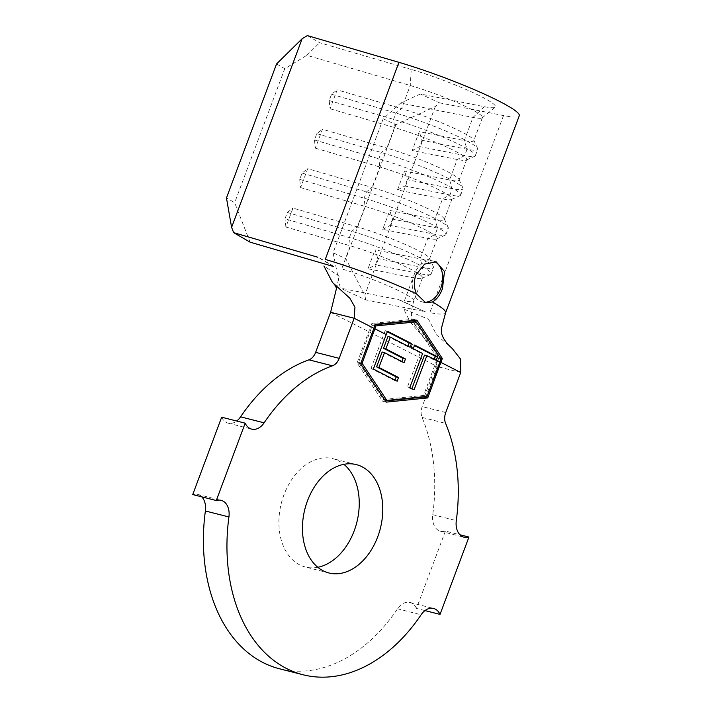 <?xml version="1.0" encoding="UTF-8"?>
<svg xmlns="http://www.w3.org/2000/svg" width="712" height="712" viewBox="0 0 712 712"><rect width="100%" height="100%" fill="white"/><g stroke="black" fill="none" stroke-linecap="round" stroke-linejoin="round"><path stroke-width="0.53" stroke-dasharray="3.56 2.67" d="M434.409 261.5A21.173 14.756 104.2 0 0 432.7 260.904A21.173 14.756 104.2 0 0 414.179 274.645A21.173 14.756 104.2 0 0 422.287 301.941A21.173 14.756 104.2 0 0 424.094 302.235M317.783 567.286A55.892 38.955 -75.8 0 1 305.323 567.001A55.892 38.955 -75.8 0 1 283.91 494.929A55.892 38.955 -75.8 0 1 332.807 458.644A55.892 38.955 -75.8 0 1 343.896 464.331M276.567 63.938L284.764 68.69L306.863 55.313L410.245 85.493A50.81 5.669 20.5 0 1 459.124 103.489A50.81 5.669 20.5 0 1 482.433 117.542A50.81 5.669 20.5 0 1 482.202 117.845A50.81 5.669 20.5 0 1 472.982 117.427L400.669 103.053L383.198 118.779L333.091 252.787L340.327 288.102L365.754 299.885L424.646 311.598L398.836 299.725L340.327 288.102M383.198 118.779L395.908 124.68L435.308 106.542L439.438 102.822L420.365 93.984L484.445 106.72A59.283 6.622 -159.5 0 0 495.205 107.209A59.283 6.622 -159.5 0 0 469.813 91.145A59.283 6.622 -159.5 0 0 411.242 69.465L410.245 85.493L401.586 108.651A50.81 5.669 20.5 0 1 473.702 139.988A50.81 5.669 20.5 0 1 473.774 140.7A50.81 5.669 20.5 0 1 464.322 140.584L419.27 131.631L412.195 150.543L457.255 159.506A50.81 5.669 20.5 0 0 466.182 160.102A50.81 5.669 20.5 0 0 466.707 159.613A50.81 5.669 20.5 0 0 443.389 145.568A50.81 5.669 20.5 0 0 394.51 127.573L386.847 148.069A50.81 5.669 20.5 0 1 458.964 179.397A50.81 5.669 20.5 0 1 459.044 180.109A50.81 5.669 20.5 0 1 449.592 180.002L404.532 171.04L397.456 189.962L442.517 198.915A50.81 5.669 20.5 0 0 451.444 199.511A50.81 5.669 20.5 0 0 451.969 199.031A50.81 5.669 20.5 0 0 428.66 184.978A50.81 5.669 20.5 0 0 379.772 166.982L372.109 187.478A50.81 5.669 20.5 0 1 444.226 218.815A50.81 5.669 20.5 0 1 444.306 219.519A50.81 5.669 20.5 0 1 434.854 219.412L389.793 210.449L382.727 229.371L427.779 238.333A50.81 5.669 20.5 0 0 436.705 238.921A50.81 5.669 20.5 0 0 437.23 238.44A50.81 5.669 20.5 0 0 413.921 224.387A50.81 5.669 20.5 0 0 365.042 206.4L357.38 226.888L292.97 208.091L285.895 227.003L350.304 245.809A50.81 5.669 20.5 0 1 399.183 263.805A50.81 5.669 20.5 0 1 422.501 277.849A50.81 5.669 20.5 0 1 421.976 278.339A50.81 5.669 20.5 0 1 413.049 277.742L367.988 268.78L375.429 264.837L377.787 258.527L375.064 249.868L367.988 268.78M422.501 277.849L413.859 300.945A50.81 5.669 20.5 0 0 390.55 286.9A50.81 5.669 20.5 0 0 341.671 268.905L350.304 245.809L349.378 237.603L351.737 231.302L357.38 226.888A50.81 5.669 20.5 0 1 429.487 258.225A50.81 5.669 20.5 0 1 429.567 258.937A50.81 5.669 20.5 0 1 420.116 258.821L375.064 249.868M330.626 312.292L437.177 366.52L422.198 406.579A11.855 8.259 104.2 0 0 422.065 417.41A160.903 112.14 -75.8 0 1 432.754 514.651A16.937 11.801 104.2 0 0 440.559 531.268A16.937 11.801 104.2 0 0 445.401 531.081L459.934 534.765M445.401 531.081L416.476 608.431L424.984 610.593M416.476 608.431A16.937 11.801 104.2 0 0 409.987 602.477A16.937 11.801 104.2 0 0 397.554 608.796A160.903 112.14 -75.8 0 1 279.513 668.782M201.745 496.843A16.937 11.801 104.2 0 0 197.571 494.377A16.937 11.801 104.2 0 0 192.73 494.564M221.655 417.205A16.937 11.801 104.2 0 0 228.152 423.159A16.937 11.801 104.2 0 0 236.695 421.023M460.717 372.492L437.177 366.52L434.712 350.188L410.121 321.86L403.651 308.999L428.553 319.234L436.678 335.076L452.271 348.515M336.349 288.983L339.152 276.176L323.933 265.985M333.705 266.582L317.846 257.237M439.438 102.822L503.517 115.566A84.684 9.452 -159.5 0 0 519.271 115.753M365.754 299.885L364.784 295.16L345.81 258.678L333.091 252.787M435.308 106.542L364.784 295.16M395.908 124.68L345.81 258.678M250.072 242.16L234.666 202.689L226.46 197.945M284.764 68.69L234.666 202.689M330.101 108.767L394.51 127.573L393.585 119.367L395.943 113.057L401.586 108.651L337.177 89.846L330.101 108.767L329.184 100.561L331.543 94.26L337.177 89.846M315.372 148.176L379.772 166.982L378.855 158.776L381.205 152.475L386.847 148.069L322.438 129.264L315.372 148.176L314.446 139.97L316.804 133.669L322.438 129.264M300.633 187.594L365.042 206.4L364.117 198.194L366.475 191.884L372.109 187.478L307.709 168.673L300.633 187.594L299.707 179.388L302.066 173.078L307.709 168.673M411.242 69.465L319.643 42.729L307.344 35.6M306.863 55.313L319.643 42.729M420.365 93.984L400.669 103.053M421.976 278.339L430.609 274.467A57.583 6.426 20.5 0 0 431.196 273.915A57.583 6.426 20.5 0 0 404.781 257.993A57.583 6.426 20.5 0 0 349.378 237.603L284.978 218.798L287.328 212.496L351.737 231.302A57.583 6.426 20.5 0 1 433.466 266.813A57.583 6.426 20.5 0 1 433.555 267.614A57.583 6.426 20.5 0 1 422.848 267.49L377.787 258.527M430.609 274.467A57.583 6.426 20.5 0 1 420.489 273.791L375.429 264.837M287.328 212.496L292.97 208.091M285.895 227.003L284.978 218.798M302.066 173.078L366.475 191.884A57.583 6.426 20.5 0 1 448.204 227.395A57.583 6.426 20.5 0 1 448.293 228.205A57.583 6.426 20.5 0 1 437.577 228.071L392.526 219.118L389.793 210.449M299.707 179.388L364.117 198.194A57.583 6.426 20.5 0 1 419.519 218.584A57.583 6.426 20.5 0 1 445.935 234.506A57.583 6.426 20.5 0 1 445.338 235.058A57.583 6.426 20.5 0 1 435.228 234.382L390.167 225.419L392.526 219.118M382.727 229.371L390.167 225.419M316.804 133.669L381.205 152.475A57.583 6.426 20.5 0 1 462.942 187.986A57.583 6.426 20.5 0 1 463.031 188.787A57.583 6.426 20.5 0 1 452.316 188.662L407.264 179.709L404.532 171.04M314.446 139.97L378.855 158.776A57.583 6.426 20.5 0 1 434.249 179.175A57.583 6.426 20.5 0 1 460.673 195.097A57.583 6.426 20.5 0 1 460.077 195.64A57.583 6.426 20.5 0 1 449.957 194.972L404.906 186.01L407.264 179.709M397.456 189.962L404.906 186.01M331.543 94.26L395.943 113.057A57.583 6.426 20.5 0 1 477.672 148.568A57.583 6.426 20.5 0 1 477.761 149.378A57.583 6.426 20.5 0 1 467.054 149.253L421.993 140.291L419.27 131.631M329.184 100.561L393.585 119.367A57.583 6.426 20.5 0 1 448.987 139.757A57.583 6.426 20.5 0 1 475.411 155.679A57.583 6.426 20.5 0 1 474.815 156.231A57.583 6.426 20.5 0 1 464.696 155.554L419.635 146.601L421.993 140.291M412.195 150.543L419.635 146.601M414.126 320.418L413.343 319.261L371.824 323.462L357.095 362.871L382.7 401.239L385.441 400.954M382.7 401.239L386.224 402.129M357.095 362.871L360.619 363.77M371.824 323.462L375.206 324.316M413.343 319.261L416.876 320.151M424.37 396.62L438.948 357.62L414.856 321.521M438.948 357.62L440.23 357.949M375.064 324.779L372.501 325.046L358.545 362.372L383.341 399.521L423.542 395.454L437.497 358.118L412.702 320.97M358.545 362.372L360.922 362.978M383.341 399.521L384.72 399.868M372.501 325.046L374.806 325.624M437.497 358.118L440.95 358.999M423.542 395.454L427.075 396.344M394.982 380.101L394.786 380.608L370.997 368.433L373.355 369.03M370.997 368.433L385.174 330.662L387.488 331.249M385.174 330.662L387.31 331.756M407.923 346.148L407.736 346.655L410.085 347.251M407.736 346.655L387.951 336.527M401.933 361.562L401.746 362.07L404.096 362.666M401.746 362.07L382.139 352.031M394.786 380.608L397.145 381.205M411.901 388.672L411.714 389.179L407.442 386.999L420.24 352.903L422.599 353.499M420.24 352.903L410.895 348.115L413.254 348.711M410.895 348.115L412.275 344.439L414.624 345.035M412.275 344.439L414.437 345.543M434.026 359.346L433.83 359.854L436.189 360.45M433.83 359.854L424.512 355.083M411.714 389.179L414.064 389.776M407.442 386.999L409.8 387.595M484.445 106.72L472.982 117.427L464.322 140.584L467.054 149.253L464.696 155.554L457.255 159.506L449.592 180.002L452.316 188.662L449.957 194.972L442.517 198.915L434.854 219.412L437.577 228.071L435.228 234.382L427.779 238.333L420.116 258.821L422.848 267.49L420.489 273.791L413.049 277.742L404.407 300.838A50.81 5.669 20.5 0 0 413.859 300.945C410.966 310.005 410.673 316.991 412.987 321.904L421.548 334.453M445.739 412.551L422.198 406.579M422.065 417.41L445.614 423.382M432.754 514.651L456.303 520.623M397.554 608.796L421.103 614.768M503.517 115.566L429.834 312.621A84.684 9.452 -159.5 0 0 445.587 312.808M432.7 260.904L436.18 261.785M356.347 464.616L332.807 458.644M482.433 117.542L473.774 140.7M466.707 159.613L459.044 180.109M451.969 199.031L444.306 219.519M437.23 238.44L429.567 258.937M440.559 531.268L464.099 537.24M409.987 602.477L433.528 608.448M197.571 494.377L221.12 500.349M228.152 423.159L251.692 429.131M328.873 572.964L305.323 567.001M319.697 258.038L335.61 267.409M399.681 300.001L425.5 311.865M482.202 117.845L495.205 107.209M429.487 258.225L433.466 266.813M431.196 273.915L433.555 267.614M444.226 218.815L448.204 227.395M445.935 234.506L448.293 228.205M436.705 238.921L445.338 235.058M458.964 179.397L462.942 187.986M460.673 195.097L463.031 188.787M451.444 199.511L460.077 195.64M473.702 139.988L477.672 148.568M475.411 155.679L477.761 149.378M466.182 160.102L474.815 156.231M422.287 301.941L425.776 302.831"/><path stroke-width="1.07" d="M442.472 288.618L444.493 271.539L436.18 261.793L424.619 264.09L415.835 275.063C413.654 281.64 413.868 287.897 416.476 293.851L425.776 302.822L432.46 301.977C436.723 299.521 440.06 295.062 442.472 288.618M424.094 302.235A21.173 14.756 104.2 0 0 440.808 288.2A21.173 14.756 104.2 0 0 434.409 261.5M343.896 464.331A55.892 38.955 -75.8 0 1 354.229 530.716A55.892 38.955 -75.8 0 1 317.783 567.286M307.45 500.901A55.892 38.955 -75.8 0 1 356.347 464.616A55.892 38.955 -75.8 0 1 377.769 536.688A55.892 38.955 -75.8 0 1 328.873 572.964A55.892 38.955 -75.8 0 1 307.45 500.901M436.331 360.076L426.862 355.68L414.064 389.776L409.8 387.595L422.599 353.499L413.254 348.711L414.624 345.035L437.488 356.757L436.331 360.076L439.945 361.918L440.95 358.999L416.235 321.868L375.963 325.918L362.079 363.271L386.874 400.42L427.075 396.344L439.945 361.918M410.254 346.806L410.085 347.251L390.31 337.123L385.877 348.933L405.484 358.973L404.096 362.666L384.489 352.627L378.926 367.445L398.542 377.485L397.145 381.205L373.355 369.03L387.488 331.249L411.492 343.531L410.254 346.806L413.369 348.39M245.195 423.177L221.655 417.205L192.73 494.564L216.279 500.536L245.195 423.177A16.937 11.801 104.2 0 0 251.692 429.131A16.937 11.801 104.2 0 0 264.116 422.821A160.903 112.14 -75.8 0 1 332.486 365.808L308.937 359.836A11.855 8.259 104.2 0 0 315.647 352.36L330.626 312.292L336.349 288.983C336.42 287.123 335.138 284.96 332.486 282.504L349.779 298.123L354.95 307.157L354.175 318.264L373.889 328.294L360.619 363.77L386.224 402.129L427.752 397.928L442.33 358.474L416.876 320.151L375.206 324.316L373.889 328.294M236.695 421.023A16.937 11.801 104.2 0 0 240.576 416.849A160.903 112.14 -75.8 0 1 308.937 359.836M315.647 352.36L339.197 358.332L354.175 318.264L330.626 312.292M302.119 38.759L276.567 63.938L226.46 197.945L231.605 227.377L302.119 38.759L307.344 35.6L398.942 62.344A84.684 9.452 -159.5 0 1 480.413 92.329A84.684 9.452 -159.5 0 1 519.271 115.753L445.587 312.808L441.307 328.775L441.671 333.75C443.14 338.725 446.673 343.647 452.271 348.515L460.602 359.186L460.717 372.492L445.739 412.551A11.855 8.259 -75.8 0 0 445.614 423.382A160.903 112.14 -75.8 0 1 456.303 520.623A16.937 11.801 104.2 0 0 464.099 537.24A16.937 11.801 104.2 0 0 468.941 537.053L440.025 614.403A16.937 11.801 104.2 0 0 433.528 608.448A16.937 11.801 104.2 0 0 421.103 614.768A160.903 112.14 -75.8 0 1 303.054 674.754A160.903 112.14 -75.8 0 1 228.926 516.957A16.937 11.801 104.2 0 0 221.12 500.349A16.937 11.801 104.2 0 0 216.279 500.536M459.934 534.765L468.941 537.053M424.984 610.593L440.025 614.403M303.054 674.754L279.513 668.782A160.903 112.14 -75.8 0 1 205.376 510.985A16.937 11.801 104.2 0 0 201.745 496.843M339.197 358.332A11.855 8.259 -75.8 0 1 332.486 365.808M323.933 265.985L332.486 282.504M317.846 257.237L233.67 232.664L250.072 242.16L333.705 266.582M231.605 227.377L233.67 232.664M385.441 400.954L424.219 397.038L427.752 397.928M414.856 321.521L414.126 320.418M440.23 357.949L442.33 358.474M416.235 321.868L412.702 320.97L375.064 324.779M360.922 362.978L362.079 363.271M384.72 399.868L386.874 400.42M374.806 325.624L375.963 325.918M387.31 331.756L409.133 342.926L411.492 343.531M409.133 342.926L407.923 346.148M385.877 348.933L383.519 348.328L387.951 336.527L390.31 337.123M383.519 348.328L403.134 358.376L405.484 358.973M403.134 358.376L401.933 361.562M378.926 367.445L376.577 366.849L382.139 352.031L384.489 352.627M376.577 366.849L396.183 376.888L398.542 377.485M396.183 376.888L394.982 380.101M414.437 345.543L435.21 356.187L437.488 356.757M435.21 356.187L434.026 359.346M411.901 388.672L424.512 355.083L426.862 355.68M374.948 328.837L386.278 334.604M240.576 416.849L264.116 422.821M205.376 510.985L228.926 516.957M441.013 362.461L460.717 372.492M416.476 293.851A84.684 9.452 -159.5 0 0 325.268 259.408L398.942 62.344M445.587 312.808A84.684 9.452 -159.5 0 0 432.46 301.977"/></g></svg>
